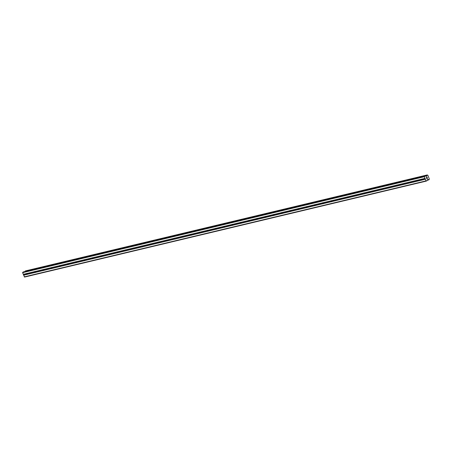 <?xml version="1.0" encoding="UTF-8"?>
<svg xmlns="http://www.w3.org/2000/svg" width="452" height="452" viewBox="0 0 452 452"><rect width="100%" height="100%" fill="white"/><g stroke="black" fill="none" stroke-linecap="round" stroke-linejoin="round"><path stroke-width="0.68" d="M421.97 180.139A0.565 0.345 64.2 0 1 421.75 180.105L421.71 179.969A0.565 0.345 64.2 0 1 421.456 179.308L421.411 179.218A0.565 0.345 64.2 0 1 421.778 179.133L421.987 179.178A0.565 0.345 64.2 0 1 422.241 179.845L422.123 180.015A0.565 0.345 64.2 0 1 421.97 180.139M413.738 182.105A0.565 0.345 64.2 0 1 413.523 182.071L413.484 181.936A0.565 0.345 64.2 0 1 413.23 181.275L413.184 181.184A0.565 0.345 64.2 0 1 413.552 181.094L413.761 181.145A0.565 0.345 64.2 0 1 414.015 181.811L413.891 181.981A0.565 0.345 64.2 0 1 413.738 182.105M405.512 184.071A0.565 0.345 64.2 0 1 405.297 184.032L405.258 183.902A0.565 0.345 64.2 0 1 405.003 183.241L404.958 183.15A0.565 0.345 64.2 0 1 405.325 183.06L405.534 183.111A0.565 0.345 64.2 0 1 405.789 183.778L405.664 183.947A0.565 0.345 64.2 0 1 405.512 184.071M397.285 186.038A0.565 0.345 64.2 0 1 397.071 185.998L397.031 185.868A0.565 0.345 64.2 0 1 396.771 185.201L396.726 185.117A0.565 0.345 64.2 0 1 397.099 185.026L397.302 185.077A0.565 0.345 64.2 0 1 397.562 185.738L397.438 185.913A0.565 0.345 64.2 0 1 397.285 186.038M389.059 188.004A0.565 0.345 64.2 0 1 388.839 187.964L388.805 187.834A0.565 0.345 64.2 0 1 388.545 187.168L388.5 187.083A0.565 0.345 64.2 0 1 388.867 186.992L389.076 187.043A0.565 0.345 64.2 0 1 389.336 187.704L389.212 187.879A0.565 0.345 64.2 0 1 389.059 188.004M380.833 189.97A0.565 0.345 64.2 0 1 380.612 189.93L380.573 189.8A0.565 0.345 64.2 0 1 380.318 189.134L380.273 189.043A0.565 0.345 64.2 0 1 380.64 188.959L380.85 189.009A0.565 0.345 64.2 0 1 381.104 189.67L380.985 189.84A0.565 0.345 64.2 0 1 380.833 189.97M372.601 191.936A0.565 0.345 64.2 0 1 372.386 191.897L372.346 191.761A0.565 0.345 64.2 0 1 372.092 191.1L372.047 191.01A0.565 0.345 64.2 0 1 372.414 190.925L372.623 190.976A0.565 0.345 64.2 0 1 372.877 191.637L372.753 191.806A0.565 0.345 64.2 0 1 372.601 191.936M364.374 193.897A0.565 0.345 64.2 0 1 364.159 193.863L364.12 193.727A0.565 0.345 64.2 0 1 363.866 193.066L363.815 192.976A0.565 0.345 64.2 0 1 364.188 192.891L364.397 192.936A0.565 0.345 64.2 0 1 364.651 193.603L364.527 193.772A0.565 0.345 64.2 0 1 364.374 193.897M356.148 195.863A0.565 0.345 64.2 0 1 355.933 195.829L355.893 195.693A0.565 0.345 64.2 0 1 355.634 195.032L355.588 194.942A0.565 0.345 64.2 0 1 355.956 194.852L356.165 194.902A0.565 0.345 64.2 0 1 356.425 195.569L356.3 195.739A0.565 0.345 64.2 0 1 356.148 195.863M347.921 197.829A0.565 0.345 64.2 0 1 347.701 197.79L347.661 197.66A0.565 0.345 64.2 0 1 347.407 196.999L347.362 196.908A0.565 0.345 64.2 0 1 347.729 196.818L347.938 196.869A0.565 0.345 64.2 0 1 348.193 197.535L348.074 197.705A0.565 0.345 64.2 0 1 347.921 197.829M339.689 199.795A0.565 0.345 64.2 0 1 339.475 199.756L339.435 199.626A0.565 0.345 64.2 0 1 339.181 198.959L339.136 198.874A0.565 0.345 64.2 0 1 339.503 198.784L339.712 198.835A0.565 0.345 64.2 0 1 339.966 199.496L339.842 199.671A0.565 0.345 64.2 0 1 339.689 199.795M331.463 201.761A0.565 0.345 64.2 0 1 331.248 201.722L331.209 201.592A0.565 0.345 64.2 0 1 330.954 200.925L330.904 200.841A0.565 0.345 64.2 0 1 331.276 200.75L331.486 200.801A0.565 0.345 64.2 0 1 331.74 201.462L331.615 201.637A0.565 0.345 64.2 0 1 331.463 201.761M323.236 203.728A0.565 0.345 64.2 0 1 323.022 203.688L322.982 203.558A0.565 0.345 64.2 0 1 322.722 202.892L322.677 202.801A0.565 0.345 64.2 0 1 323.05 202.716L323.253 202.767A0.565 0.345 64.2 0 1 323.513 203.428L323.389 203.598A0.565 0.345 64.2 0 1 323.236 203.728M315.01 205.694A0.565 0.345 64.2 0 1 314.79 205.654L314.75 205.519A0.565 0.345 64.2 0 1 314.496 204.858L314.451 204.767A0.565 0.345 64.2 0 1 314.818 204.683L315.027 204.733A0.565 0.345 64.2 0 1 315.281 205.394L315.163 205.564A0.565 0.345 64.2 0 1 315.01 205.694M306.778 207.654A0.565 0.345 64.2 0 1 306.563 207.621L306.524 207.485A0.565 0.345 64.2 0 1 306.27 206.824L306.224 206.733A0.565 0.345 64.2 0 1 306.592 206.649L306.801 206.694A0.565 0.345 64.2 0 1 307.055 207.361L306.931 207.53A0.565 0.345 64.2 0 1 306.778 207.654M298.552 209.621A0.565 0.345 64.2 0 1 298.337 209.587L298.297 209.451A0.565 0.345 64.2 0 1 298.043 208.79L297.998 208.7A0.565 0.345 64.2 0 1 298.365 208.609L298.574 208.66A0.565 0.345 64.2 0 1 298.828 209.327L298.704 209.496A0.565 0.345 64.2 0 1 298.552 209.621M290.325 211.587A0.565 0.345 64.2 0 1 290.111 211.547L290.071 211.417A0.565 0.345 64.2 0 1 289.811 210.756L289.766 210.666A0.565 0.345 64.2 0 1 290.139 210.575L290.342 210.626A0.565 0.345 64.2 0 1 290.602 211.293L290.478 211.463A0.565 0.345 64.2 0 1 290.325 211.587M282.099 213.553A0.565 0.345 64.2 0 1 281.878 213.513L281.845 213.384A0.565 0.345 64.2 0 1 281.585 212.717L281.539 212.632A0.565 0.345 64.2 0 1 281.907 212.542L282.116 212.593A0.565 0.345 64.2 0 1 282.376 213.254L282.251 213.429A0.565 0.345 64.2 0 1 282.099 213.553M273.872 215.519A0.565 0.345 64.2 0 1 273.652 215.48L273.613 215.35A0.565 0.345 64.2 0 1 273.358 214.683L273.313 214.598A0.565 0.345 64.2 0 1 273.68 214.508L273.889 214.559A0.565 0.345 64.2 0 1 274.144 215.22L274.025 215.395A0.565 0.345 64.2 0 1 273.872 215.519M265.64 217.485A0.565 0.345 64.2 0 1 265.426 217.446L265.386 217.316A0.565 0.345 64.2 0 1 265.132 216.649L265.087 216.559A0.565 0.345 64.2 0 1 265.454 216.474L265.663 216.525A0.565 0.345 64.2 0 1 265.917 217.186L265.793 217.355A0.565 0.345 64.2 0 1 265.64 217.485M257.414 219.452A0.565 0.345 64.2 0 1 257.199 219.412L257.16 219.276A0.565 0.345 64.2 0 1 256.905 218.615L256.855 218.525A0.565 0.345 64.2 0 1 257.228 218.44L257.437 218.491A0.565 0.345 64.2 0 1 257.691 219.152L257.567 219.322A0.565 0.345 64.2 0 1 257.414 219.452M249.188 221.412A0.565 0.345 64.2 0 1 248.973 221.378L248.933 221.243A0.565 0.345 64.2 0 1 248.673 220.582L248.628 220.491A0.565 0.345 64.2 0 1 248.995 220.406L249.205 220.452A0.565 0.345 64.2 0 1 249.464 221.118L249.34 221.288A0.565 0.345 64.2 0 1 249.188 221.412M240.961 223.378A0.565 0.345 64.2 0 1 240.741 223.344L240.701 223.209A0.565 0.345 64.2 0 1 240.447 222.548L240.402 222.457A0.565 0.345 64.2 0 1 240.769 222.367L240.978 222.418A0.565 0.345 64.2 0 1 241.232 223.085L241.114 223.254A0.565 0.345 64.2 0 1 240.961 223.378M232.729 225.345A0.565 0.345 64.2 0 1 232.514 225.305L232.475 225.175A0.565 0.345 64.2 0 1 232.221 224.514L232.175 224.424A0.565 0.345 64.2 0 1 232.543 224.333L232.752 224.384A0.565 0.345 64.2 0 1 233.006 225.051L232.882 225.22A0.565 0.345 64.2 0 1 232.729 225.345M224.503 227.311A0.565 0.345 64.2 0 1 224.288 227.271L224.248 227.141A0.565 0.345 64.2 0 1 223.994 226.48L223.943 226.39A0.565 0.345 64.2 0 1 224.316 226.299L224.525 226.35A0.565 0.345 64.2 0 1 224.78 227.011L224.655 227.186A0.565 0.345 64.2 0 1 224.503 227.311M216.276 229.277A0.565 0.345 64.2 0 1 216.062 229.237L216.022 229.107A0.565 0.345 64.2 0 1 215.762 228.441L215.717 228.356A0.565 0.345 64.2 0 1 216.09 228.266L216.293 228.316A0.565 0.345 64.2 0 1 216.553 228.978L216.429 229.153A0.565 0.345 64.2 0 1 216.276 229.277M208.05 231.243A0.565 0.345 64.2 0 1 207.83 231.204L207.79 231.074A0.565 0.345 64.2 0 1 207.536 230.407L207.491 230.317A0.565 0.345 64.2 0 1 207.858 230.232L208.067 230.283A0.565 0.345 64.2 0 1 208.321 230.944L208.202 231.113A0.565 0.345 64.2 0 1 208.05 231.243M199.818 233.209A0.565 0.345 64.2 0 1 199.603 233.17L199.564 233.034A0.565 0.345 64.2 0 1 199.309 232.373L199.264 232.283A0.565 0.345 64.2 0 1 199.631 232.198L199.84 232.249A0.565 0.345 64.2 0 1 200.095 232.91L199.97 233.079A0.565 0.345 64.2 0 1 199.818 233.209M191.591 235.176A0.565 0.345 64.2 0 1 191.377 235.136L191.337 235A0.565 0.345 64.2 0 1 191.083 234.339L191.038 234.249A0.565 0.345 64.2 0 1 191.405 234.164L191.614 234.209A0.565 0.345 64.2 0 1 191.868 234.876L191.744 235.046A0.565 0.345 64.2 0 1 191.591 235.176M183.365 237.136A0.565 0.345 64.2 0 1 183.15 237.102L183.111 236.967A0.565 0.345 64.2 0 1 182.851 236.306L182.806 236.215A0.565 0.345 64.2 0 1 183.179 236.125L183.382 236.176A0.565 0.345 64.2 0 1 183.642 236.842L183.518 237.012A0.565 0.345 64.2 0 1 183.365 237.136M175.139 239.102A0.565 0.345 64.2 0 1 174.918 239.063L174.884 238.933A0.565 0.345 64.2 0 1 174.625 238.272L174.579 238.181A0.565 0.345 64.2 0 1 174.947 238.091L175.156 238.142A0.565 0.345 64.2 0 1 175.416 238.809L175.291 238.978A0.565 0.345 64.2 0 1 175.139 239.102M166.912 241.069A0.565 0.345 64.2 0 1 166.692 241.029L166.652 240.899A0.565 0.345 64.2 0 1 166.398 240.238L166.353 240.148A0.565 0.345 64.2 0 1 166.72 240.057L166.929 240.108A0.565 0.345 64.2 0 1 167.183 240.769L167.065 240.944A0.565 0.345 64.2 0 1 166.912 241.069M158.68 243.035A0.565 0.345 64.2 0 1 158.466 242.995L158.426 242.865A0.565 0.345 64.2 0 1 158.172 242.199L158.127 242.114A0.565 0.345 64.2 0 1 158.494 242.023L158.703 242.074A0.565 0.345 64.2 0 1 158.957 242.735L158.833 242.91A0.565 0.345 64.2 0 1 158.68 243.035M150.454 245.001A0.565 0.345 64.2 0 1 150.239 244.961L150.2 244.831A0.565 0.345 64.2 0 1 149.945 244.165L149.894 244.08A0.565 0.345 64.2 0 1 150.267 243.99L150.476 244.04A0.565 0.345 64.2 0 1 150.731 244.701L150.606 244.871A0.565 0.345 64.2 0 1 150.454 245.001M142.227 246.967A0.565 0.345 64.2 0 1 142.013 246.928L141.973 246.792A0.565 0.345 64.2 0 1 141.713 246.131L141.668 246.041A0.565 0.345 64.2 0 1 142.035 245.956L142.244 246.007A0.565 0.345 64.2 0 1 142.504 246.668L142.38 246.837A0.565 0.345 64.2 0 1 142.227 246.967M134.001 248.933A0.565 0.345 64.2 0 1 133.781 248.894L133.741 248.758A0.565 0.345 64.2 0 1 133.487 248.097L133.442 248.007A0.565 0.345 64.2 0 1 133.809 247.922L134.018 247.967A0.565 0.345 64.2 0 1 134.272 248.634L134.154 248.803A0.565 0.345 64.2 0 1 134.001 248.933M125.769 250.894A0.565 0.345 64.2 0 1 125.554 250.86L125.515 250.724A0.565 0.345 64.2 0 1 125.26 250.063L125.215 249.973A0.565 0.345 64.2 0 1 125.583 249.883L125.792 249.933A0.565 0.345 64.2 0 1 126.046 250.6L125.922 250.77A0.565 0.345 64.2 0 1 125.769 250.894M117.543 252.86A0.565 0.345 64.2 0 1 117.328 252.821L117.288 252.691A0.565 0.345 64.2 0 1 117.034 252.03L116.983 251.939A0.565 0.345 64.2 0 1 117.356 251.849L117.565 251.9A0.565 0.345 64.2 0 1 117.819 252.566L117.695 252.736A0.565 0.345 64.2 0 1 117.543 252.86M109.316 254.826A0.565 0.345 64.2 0 1 109.101 254.787L109.062 254.657A0.565 0.345 64.2 0 1 108.802 253.996L108.757 253.905A0.565 0.345 64.2 0 1 109.13 253.815L109.333 253.866A0.565 0.345 64.2 0 1 109.593 254.527L109.469 254.702A0.565 0.345 64.2 0 1 109.316 254.826M101.09 256.792A0.565 0.345 64.2 0 1 100.869 256.753L100.83 256.623A0.565 0.345 64.2 0 1 100.576 255.956L100.53 255.872A0.565 0.345 64.2 0 1 100.898 255.781L101.107 255.832A0.565 0.345 64.2 0 1 101.361 256.493L101.242 256.668A0.565 0.345 64.2 0 1 101.09 256.792M92.858 258.759A0.565 0.345 64.2 0 1 92.643 258.719L92.603 258.589A0.565 0.345 64.2 0 1 92.349 257.922L92.304 257.838A0.565 0.345 64.2 0 1 92.671 257.747L92.88 257.798A0.565 0.345 64.2 0 1 93.135 258.459L93.01 258.629A0.565 0.345 64.2 0 1 92.858 258.759M84.631 260.725A0.565 0.345 64.2 0 1 84.417 260.685L84.377 260.55A0.565 0.345 64.2 0 1 84.123 259.889L84.078 259.798A0.565 0.345 64.2 0 1 84.445 259.714L84.654 259.764A0.565 0.345 64.2 0 1 84.908 260.425L84.784 260.595A0.565 0.345 64.2 0 1 84.631 260.725M76.405 262.691A0.565 0.345 64.2 0 1 76.19 262.652L76.151 262.516A0.565 0.345 64.2 0 1 75.891 261.855L75.846 261.764A0.565 0.345 64.2 0 1 76.218 261.68L76.422 261.725A0.565 0.345 64.2 0 1 76.682 262.392L76.557 262.561A0.565 0.345 64.2 0 1 76.405 262.691M68.179 264.652A0.565 0.345 64.2 0 1 67.958 264.618L67.924 264.482A0.565 0.345 64.2 0 1 67.664 263.821L67.619 263.731A0.565 0.345 64.2 0 1 67.986 263.64L68.195 263.691A0.565 0.345 64.2 0 1 68.455 264.358L68.331 264.527A0.565 0.345 64.2 0 1 68.179 264.652M59.952 266.618A0.565 0.345 64.2 0 1 59.732 266.578L59.692 266.448A0.565 0.345 64.2 0 1 59.438 265.787L59.393 265.697A0.565 0.345 64.2 0 1 59.76 265.606L59.969 265.657A0.565 0.345 64.2 0 1 60.223 266.324L60.105 266.494A0.565 0.345 64.2 0 1 59.952 266.618M51.72 268.584A0.565 0.345 64.2 0 1 51.505 268.544L51.466 268.415A0.565 0.345 64.2 0 1 51.212 267.753L51.166 267.663A0.565 0.345 64.2 0 1 51.534 267.573L51.743 267.624A0.565 0.345 64.2 0 1 51.997 268.285L51.873 268.46A0.565 0.345 64.2 0 1 51.72 268.584M43.494 270.55A0.565 0.345 64.2 0 1 43.279 270.511L43.239 270.381A0.565 0.345 64.2 0 1 42.985 269.714L42.934 269.629A0.565 0.345 64.2 0 1 43.307 269.539L43.516 269.59A0.565 0.345 64.2 0 1 43.771 270.251L43.646 270.426A0.565 0.345 64.2 0 1 43.494 270.55M35.267 272.516A0.565 0.345 64.2 0 1 35.053 272.477L35.013 272.347A0.565 0.345 64.2 0 1 34.753 271.68L34.708 271.595A0.565 0.345 64.2 0 1 35.075 271.505L35.284 271.556A0.565 0.345 64.2 0 1 35.544 272.217L35.42 272.387A0.565 0.345 64.2 0 1 35.267 272.516M27.041 274.483A0.565 0.345 64.2 0 1 26.821 274.443L26.781 274.313A0.565 0.345 64.2 0 1 26.527 273.646L26.482 273.556A0.565 0.345 64.2 0 1 26.849 273.471L27.058 273.522A0.565 0.345 64.2 0 1 27.312 274.183L27.193 274.353A0.565 0.345 64.2 0 1 27.041 274.483M427.021 177.178L426.744 177.314L427.202 177.647L427.021 177.178M426.422 177.472L426.603 177.935L426.422 177.472M427.247 177.625L427.044 177.099L427.247 177.625M426.552 177.958L426.355 177.433L427.044 177.099M426.767 178.37L426.959 178.868L426.767 178.37M427.349 178.122L427.428 178.517M427.112 178.472L426.671 178.269L427.112 178.472M426.914 178.89L426.671 178.263M428.253 179.54L428.304 179.568A0.542 0.424 -103.4 0 1 428.745 179.806L429.174 179.597A0.542 0.424 -103.4 0 1 429.327 179.065L427.852 175.24A0.542 0.424 -103.4 0 1 427.4 175.003L426.97 175.207A0.542 0.424 -103.4 0 1 426.824 175.732L426.179 176.348L425.23 175.918L424.388 176.704L426.004 180.89L427.067 180.755L427.49 179.659L428.253 179.54L427.411 179.743M23.476 271.895L22.6 272.68L24.583 277.07L426.372 181.094M25.498 270.906L25.188 271.183A0.542 0.424 -103.4 0 1 25.176 271.482M427.27 174.93L25.481 270.906L427.253 174.935M34.708 271.595L26.849 273.471M42.934 269.629L35.075 271.505M51.166 267.663L43.307 269.539M59.393 265.697L51.534 267.573M67.619 263.731L59.76 265.606M75.846 261.764L67.986 263.64M84.078 259.798L76.218 261.68M92.304 257.838L84.445 259.714M100.53 255.872L92.671 257.747M108.757 253.905L100.898 255.781M116.983 251.939L109.13 253.815M125.215 249.973L117.356 251.849M133.442 248.007L125.583 249.883M141.668 246.041L133.809 247.922M149.894 244.08L142.035 245.956M158.127 242.114L150.267 243.99M166.353 240.148L158.494 242.023M174.579 238.181L166.72 240.057M182.806 236.215L174.947 238.091M191.038 234.249L183.179 236.125M199.264 232.283L191.405 234.164M207.491 230.317L199.631 232.198M215.717 228.356L207.858 230.232M223.943 226.39L216.09 228.266M232.175 224.424L224.316 226.299M240.402 222.457L232.543 224.333M248.628 220.491L240.769 222.367M256.855 218.525L248.995 220.406M265.087 216.559L257.228 218.44M273.313 214.598L265.454 216.474M281.539 212.632L273.68 214.508M289.766 210.666L281.907 212.542M297.998 208.7L290.139 210.575M306.224 206.733L298.365 208.609M314.451 204.767L306.592 206.649M322.677 202.801L314.818 204.683M330.904 200.841L323.05 202.716M339.136 198.874L331.276 200.75M347.362 196.908L339.503 198.784M355.588 194.942L347.729 196.818M363.815 192.976L355.956 194.852M372.047 191.01L364.188 192.891M380.273 189.043L372.414 190.925M388.5 187.083L380.64 188.959M396.726 185.117L388.867 186.992M404.958 183.15L397.099 185.026M413.184 181.184L405.325 183.06M421.411 179.218L413.552 181.094M425.021 178.354L421.778 179.133M424.388 176.704L22.6 272.68M26.482 273.556L23.238 274.336M34.753 271.68L27.058 273.522M35.013 272.347L27.312 274.183M35.053 272.477L27.193 274.353M42.985 269.714L35.284 271.556M43.239 270.381L35.544 272.217M43.279 270.511L35.42 272.387M51.212 267.753L43.516 269.59M51.466 268.415L43.771 270.251M51.505 268.544L43.646 270.426M59.438 265.787L51.743 267.624M59.692 266.448L51.997 268.285M59.732 266.578L51.873 268.46M67.664 263.821L59.969 265.657M67.924 264.482L60.223 266.324M67.958 264.618L60.105 266.494M75.891 261.855L68.195 263.691M76.151 262.516L68.455 264.358M76.19 262.652L68.331 264.527M84.123 259.889L76.422 261.725M84.377 260.55L76.682 262.392M84.417 260.685L76.557 262.561M92.349 257.922L84.654 259.764M92.603 258.589L84.908 260.425M92.643 258.719L84.784 260.595M100.576 255.956L92.88 257.798M100.83 256.623L93.135 258.459M100.869 256.753L93.01 258.629M108.802 253.996L101.107 255.832M109.062 254.657L101.361 256.493M109.101 254.787L101.242 256.668M117.034 252.03L109.333 253.866M117.288 252.691L109.593 254.527M117.328 252.821L109.469 254.702M125.26 250.063L117.565 251.9M125.515 250.724L117.819 252.566M125.554 250.86L117.695 252.736M133.487 248.097L125.792 249.933M133.741 248.758L126.046 250.6M133.781 248.894L125.922 250.77M141.713 246.131L134.018 247.967M141.973 246.792L134.272 248.634M142.013 246.928L134.154 248.803M149.945 244.165L142.244 246.007M150.2 244.831L142.504 246.668M150.239 244.961L142.38 246.837M158.172 242.199L150.476 244.04M158.426 242.865L150.731 244.701M158.466 242.995L150.606 244.871M166.398 240.238L158.703 242.074M166.652 240.899L158.957 242.735M166.692 241.029L158.833 242.91M174.625 238.272L166.929 240.108M174.884 238.933L167.183 240.769M174.918 239.063L167.065 240.944M182.851 236.306L175.156 238.142M183.111 236.967L175.416 238.809M183.15 237.102L175.291 238.978M191.083 234.339L183.382 236.176M191.337 235L183.642 236.842M191.377 235.136L183.518 237.012M199.309 232.373L191.614 234.209M199.564 233.034L191.868 234.876M199.603 233.17L191.744 235.046M207.536 230.407L199.84 232.249M207.79 231.074L200.095 232.91M207.83 231.204L199.97 233.079M215.762 228.441L208.067 230.283M216.022 229.107L208.321 230.944M216.062 229.237L208.202 231.113M223.994 226.48L216.293 228.316M224.248 227.141L216.553 228.978M224.288 227.271L216.429 229.153M232.221 224.514L224.525 226.35M232.475 225.175L224.78 227.011M232.514 225.305L224.655 227.186M240.447 222.548L232.752 224.384M240.701 223.209L233.006 225.051M240.741 223.344L232.882 225.22M248.673 220.582L240.978 222.418M248.933 221.243L241.232 223.085M248.973 221.378L241.114 223.254M256.905 218.615L249.205 220.452M257.16 219.276L249.464 221.118M257.199 219.412L249.34 221.288M265.132 216.649L257.437 218.491M265.386 217.316L257.691 219.152M265.426 217.446L257.567 219.322M273.358 214.683L265.663 216.525M273.613 215.35L265.917 217.186M273.652 215.48L265.793 217.355M281.585 212.717L273.889 214.559M281.845 213.384L274.144 215.22M281.878 213.513L274.025 215.395M289.811 210.756L282.116 212.593M290.071 211.417L282.376 213.254M290.111 211.547L282.251 213.429M298.043 208.79L290.342 210.626M298.297 209.451L290.602 211.293M298.337 209.587L290.478 211.463M306.27 206.824L298.574 208.66M306.524 207.485L298.828 209.327M306.563 207.621L298.704 209.496M314.496 204.858L306.801 206.694M314.75 205.519L307.055 207.361M314.79 205.654L306.931 207.53M322.722 202.892L315.027 204.733M322.982 203.558L315.281 205.394M323.022 203.688L315.163 205.564M330.954 200.925L323.253 202.767M331.209 201.592L323.513 203.428M331.248 201.722L323.389 203.598M339.181 198.959L331.486 200.801M339.435 199.626L331.74 201.462M339.475 199.756L331.615 201.637M347.407 196.999L339.712 198.835M347.661 197.66L339.966 199.496M347.701 197.79L339.842 199.671M355.634 195.032L347.938 196.869M355.893 195.693L348.193 197.535M355.933 195.829L348.074 197.705M363.866 193.066L356.165 194.902M364.12 193.727L356.425 195.569M364.159 193.863L356.3 195.739M372.092 191.1L364.397 192.936M372.346 191.761L364.651 193.603M372.386 191.897L364.527 193.772M380.318 189.134L372.623 190.976M380.573 189.8L372.877 191.637M380.612 189.93L372.753 191.806M388.545 187.168L380.85 189.009M388.805 187.834L381.104 189.67M388.839 187.964L380.985 189.84M396.771 185.201L389.076 187.043M397.031 185.868L389.336 187.704M397.071 185.998L389.212 187.879M405.003 183.241L397.302 185.077M405.258 183.902L397.562 185.738M405.297 184.032L397.438 185.913M413.23 181.275L405.534 183.111M413.484 181.936L405.789 183.778M413.523 182.071L405.664 183.947M421.456 179.308L413.761 181.145M421.71 179.969L414.015 181.811M421.75 180.105L413.891 181.981M26.821 274.443L23.577 275.217M426.004 180.89L24.216 276.867M425.366 179.241L422.123 180.015M26.781 274.313L23.623 275.065M26.527 273.646L23.363 274.404M428.304 179.568L427.394 179.783M426.824 175.732L425.535 176.043M426.807 175.788L425.603 176.077M424.507 176.269L22.724 272.245M425.151 178.427L421.987 179.178M425.405 179.088L422.241 179.845M428.078 179.444L427.778 179.517M428.745 179.806L427.293 180.156M428.79 179.845L427.276 180.207M428.824 179.868L427.27 180.241M427.027 175.043L25.244 271.019M426.987 175.105L25.199 271.081M426.97 175.144L25.188 271.121M426.97 175.207L25.188 271.183M426.75 176.003L425.857 176.212M426.66 176.116L425.976 176.28M425.202 175.93L23.419 271.906M425.23 175.918L23.447 271.895"/></g></svg>
